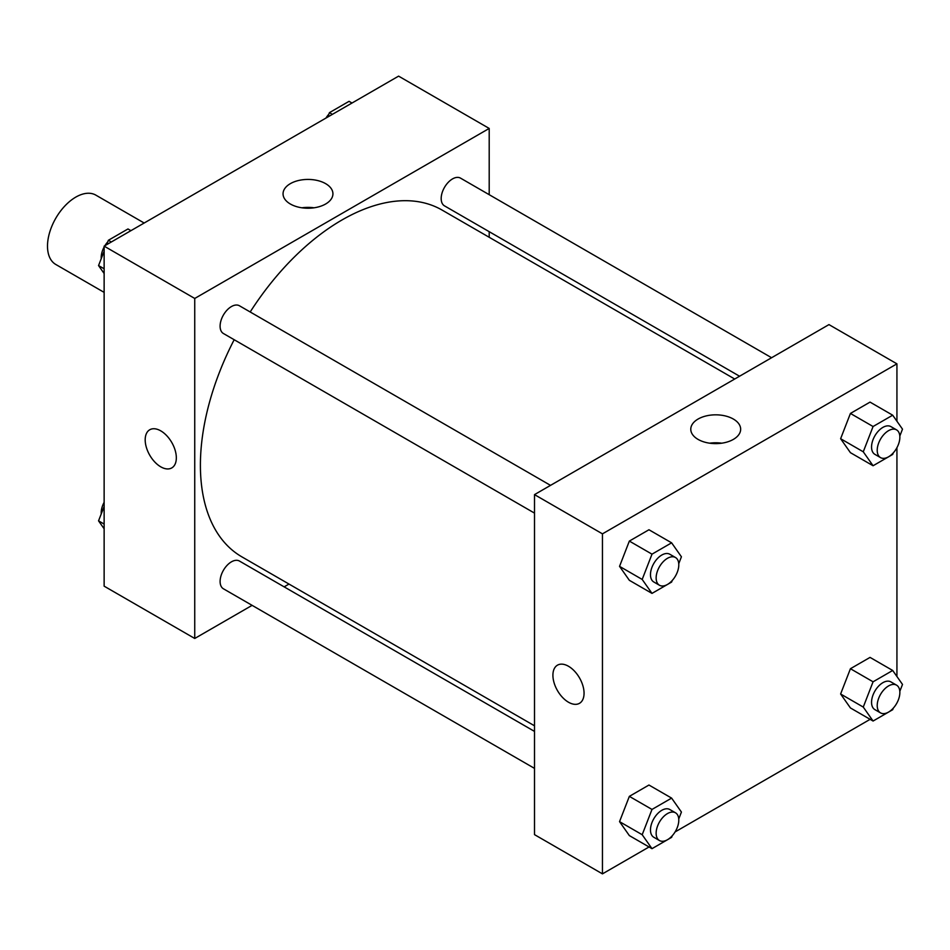 <?xml version="1.0" encoding="UTF-8"?>
<svg xmlns="http://www.w3.org/2000/svg" width="950" height="950" viewBox="0 0 950 950"><rect width="100%" height="100%" fill="white"/><g stroke="black" fill="none" stroke-linecap="round" stroke-linejoin="round"><path stroke-width="1.43" d="M144.174 223.024L95.831 195.118A40.042 23.121 120 0 0 64.98 205.841A40.042 23.121 120 0 0 47.5 246.145A40.042 23.121 120 0 0 55.789 264.468L104.132 292.374M252.106 605.352L194.738 638.471L104.132 586.162L104.132 246.133L398.596 76.131L489.202 128.44L489.202 194.691M489.202 231.681L489.202 237.274M290.356 183.647A24.938 14.392 180 0 1 317.537 180.524A24.938 14.392 180 0 1 332.928 193.824A24.938 14.392 180 0 1 307.99 208.228A24.938 14.392 180 0 1 283.053 193.824A24.938 14.392 180 0 1 290.356 183.647M194.738 638.471L194.738 298.454L104.132 246.133M194.738 298.454L489.202 128.44M314.034 207.801A24.938 14.392 0 0 0 301.946 207.801M160.752 466.83A22.028 12.718 60 0 1 146.371 447.414A22.028 12.718 60 0 1 149.744 429.768A22.028 12.718 60 0 1 171.772 442.486A22.028 12.718 60 0 1 171.772 467.923A22.028 12.718 60 0 1 160.752 466.83M149.744 429.768A22.028 12.718 -120 0 0 146.371 447.414A22.028 12.718 -120 0 0 160.764 466.83A22.028 12.718 -120 0 0 171.772 467.911M288.99 584.06L284.145 586.851M550.525 485.367L239.436 305.769A16.019 9.251 120 0 0 223.416 315.008A16.019 9.251 120 0 0 223.416 333.509L534.506 513.107M534.506 731.405L239.436 561.046A16.019 9.251 120 0 0 227.098 565.333A16.019 9.251 120 0 0 220.103 581.459A16.019 9.251 120 0 0 223.416 588.786L534.506 768.384M771.602 357.734L460.512 178.125A16.019 9.251 120 0 0 448.174 182.412A16.019 9.251 120 0 0 441.18 198.538A16.019 9.251 120 0 0 444.493 205.865L739.563 376.224M234.175 339.72A200.213 115.591 120 0 0 200.402 465.191A200.213 115.591 120 0 0 241.858 556.842L534.506 725.8M734.718 379.026L442.071 210.069A200.213 115.591 120 0 0 250.194 311.968M649.052 846.972L602.454 873.869L534.506 834.634L534.506 494.617L828.97 324.603L896.931 363.838L896.931 421.218M675.082 831.939L870.129 719.328M896.159 704.306L896.931 702.976M619.543 566.354L629.351 580.308L619.543 566.354L629.351 541.084L619.543 566.354L642.188 579.441L651.997 554.159L671.614 542.83L681.423 556.783L678.751 563.683M648.957 529.756L629.351 541.084L648.957 529.756L671.614 542.83M840.619 438.722L850.428 452.675L840.619 438.722L850.428 413.44L840.619 438.722L863.265 451.796L873.074 426.514L892.691 415.197L902.5 429.151L899.828 436.038M870.046 402.111L850.428 413.44L870.046 402.111L892.691 415.197M840.619 693.999L850.428 707.952L840.619 693.999L850.428 668.717L840.619 693.999L863.265 707.073L873.074 681.803L892.691 670.474L902.5 684.428L899.828 691.327M870.046 657.4L850.428 668.717L870.046 657.4L892.691 670.474M602.454 873.869L602.454 533.852L896.931 363.838M896.931 447.699L896.931 676.495M619.543 821.643L629.351 835.596L619.543 821.643L629.351 796.361L619.543 821.643L642.188 834.717L651.997 809.436L671.614 798.107L681.423 812.06L678.751 818.959M648.957 785.033L629.351 796.361L648.957 785.033L671.614 798.107M698.084 439.411A24.938 14.392 180 0 1 690.781 429.222A24.938 14.392 180 0 1 715.718 414.829A24.938 14.392 180 0 1 740.656 429.222A24.938 14.392 180 0 1 725.254 442.522A24.938 14.392 180 0 1 698.084 439.411M602.454 533.852L534.506 494.617M584.06 693.239A22.028 12.718 60 0 1 579.488 703.321A22.028 12.718 60 0 1 557.472 690.602A22.028 12.718 60 0 1 557.472 665.166A22.028 12.718 60 0 1 574.441 671.068A22.028 12.718 60 0 1 584.06 693.239M721.762 443.199A24.938 14.392 0 0 0 709.674 443.199M557.472 665.166A22.028 12.718 -120 0 0 557.472 690.602A22.028 12.718 -120 0 0 579.5 703.309M672.22 580.509L671.614 582.065L651.997 593.394L642.188 579.441M675.474 557.508L669.809 554.242A16.019 9.251 120 0 0 657.471 558.529A16.019 9.251 120 0 0 650.477 574.655A16.019 9.251 120 0 0 653.802 581.982L659.454 585.247A16.019 9.251 120 0 0 675.474 576.009A16.019 9.251 120 0 0 675.474 557.508A16.019 9.251 120 0 0 663.136 561.806A16.019 9.251 120 0 0 656.141 577.921A16.019 9.251 120 0 0 659.454 585.247M651.997 593.394L629.351 580.308M651.997 554.159L629.351 541.084M893.297 452.877L892.691 454.433L873.074 465.749L863.265 451.796M896.551 429.875L890.886 426.598A16.019 9.251 120 0 0 878.548 430.896A16.019 9.251 120 0 0 871.554 447.011A16.019 9.251 120 0 0 874.879 454.349L880.543 457.615A16.019 9.251 120 0 0 896.551 448.364A16.019 9.251 120 0 0 896.551 429.875A16.019 9.251 120 0 0 884.212 434.162A16.019 9.251 120 0 0 877.218 450.276A16.019 9.251 120 0 0 880.543 457.615M873.074 465.749L850.428 452.675M873.074 426.514L850.428 413.44M672.22 835.798L671.614 837.342L651.997 848.671L642.188 834.717M675.474 812.784L669.809 809.519A16.019 9.251 120 0 0 657.471 813.806A16.019 9.251 120 0 0 650.477 829.932A16.019 9.251 120 0 0 653.802 837.259L659.454 840.536A16.019 9.251 120 0 0 675.474 831.286A16.019 9.251 120 0 0 675.474 812.784A16.019 9.251 120 0 0 663.136 817.083A16.019 9.251 120 0 0 656.141 833.197A16.019 9.251 120 0 0 659.454 840.536M651.997 848.671L629.351 835.596M651.997 809.436L629.351 796.361M893.297 708.154L892.691 709.709L873.074 721.038L863.265 707.073M896.551 685.152L890.886 681.886A16.019 9.251 120 0 0 878.548 686.173A16.019 9.251 120 0 0 871.554 702.288A16.019 9.251 120 0 0 874.879 709.626L880.543 712.892A16.019 9.251 120 0 0 896.551 703.641A16.019 9.251 120 0 0 896.551 685.152A16.019 9.251 120 0 0 884.212 689.439A16.019 9.251 120 0 0 877.218 705.565A16.019 9.251 120 0 0 880.543 712.892M873.074 721.038L850.428 707.952M873.074 681.803L850.428 668.717M104.132 273.505L98.551 265.572L104.132 251.216M106.661 244.672L108.359 240.291L127.977 228.962L130.922 230.672M104.132 268.791L98.551 265.572M111.304 241.989L108.359 240.291M104.132 247.024A16.019 9.251 120 0 0 101.187 257.521A16.019 9.251 120 0 0 101.234 258.673M107.766 241.846A16.019 9.251 120 0 0 104.892 245.694M327.738 117.04L329.436 112.658L349.054 101.329L351.999 103.028M332.381 114.356L329.436 112.658M328.843 114.202A16.019 9.251 120 0 0 325.969 118.061M104.132 528.782L98.551 520.849L104.132 506.492M104.132 524.067L98.551 520.849M104.132 502.301A16.019 9.251 120 0 0 101.187 512.798A16.019 9.251 120 0 0 101.234 513.962"/></g></svg>
